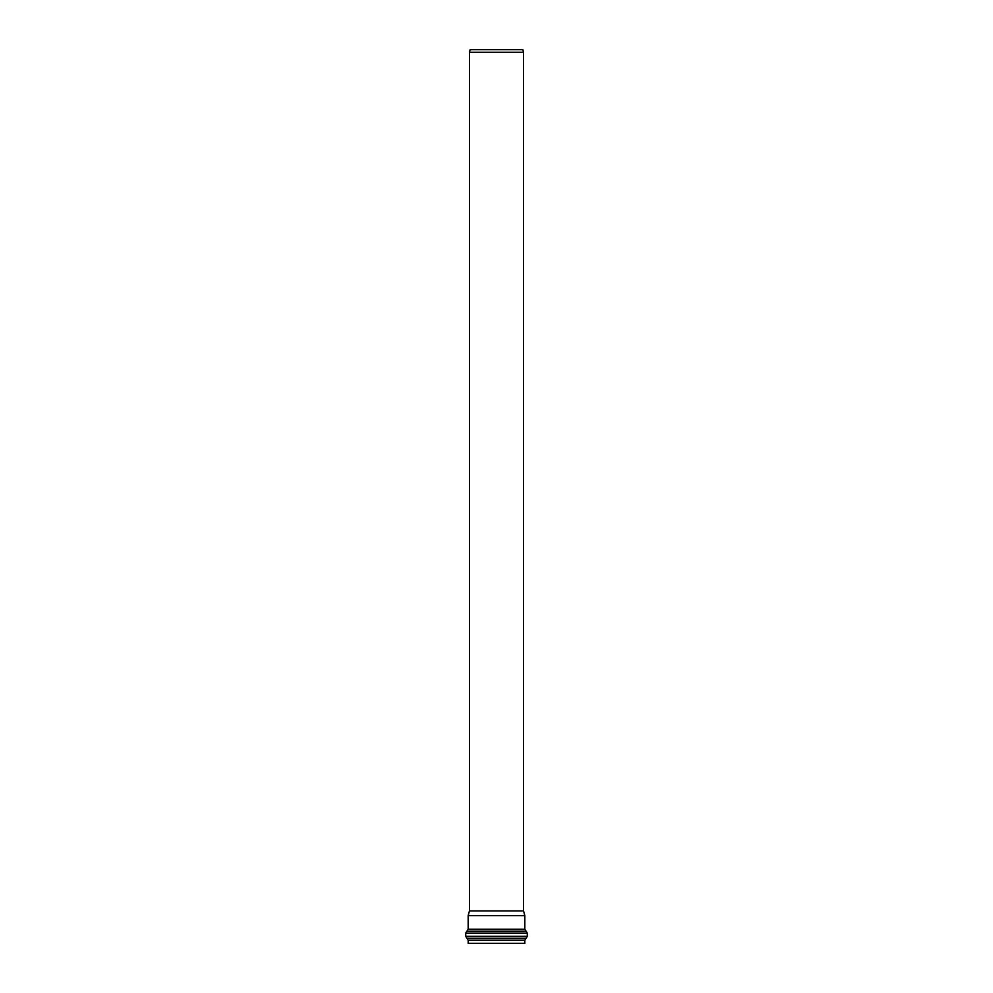 <?xml version="1.0" encoding="UTF-8"?>
<svg xmlns="http://www.w3.org/2000/svg" width="993" height="993" viewBox="0 0 993 993"><rect width="100%" height="100%" fill="white"/><g stroke="black" fill="none" stroke-linecap="round" stroke-linejoin="round"><path stroke-width="1.49" d="M496.5 915.683L524.825 915.683L524.825 929.212L468.175 929.212L468.175 915.683L496.5 915.683M524.825 940.234L468.175 940.234L468.175 943.35L524.825 943.35L524.825 940.234L526.067 938.286L466.933 938.286L465.705 936.325L465.705 933.122L527.295 933.122L524.825 929.212M496.5 910.929L523.559 910.929L523.559 52.244L469.441 52.244L469.441 910.929L496.5 910.929M469.441 52.244L470.136 49.65L522.864 49.65L523.559 52.244M468.175 929.212L466.933 931.173L526.067 931.173M526.067 938.286L527.295 936.325L465.705 936.325M468.175 940.234L466.933 938.286M466.933 931.173L465.705 933.122M527.295 936.325L527.295 933.122M469.441 910.929L468.175 915.683M523.559 910.929L524.825 915.683"/></g></svg>
